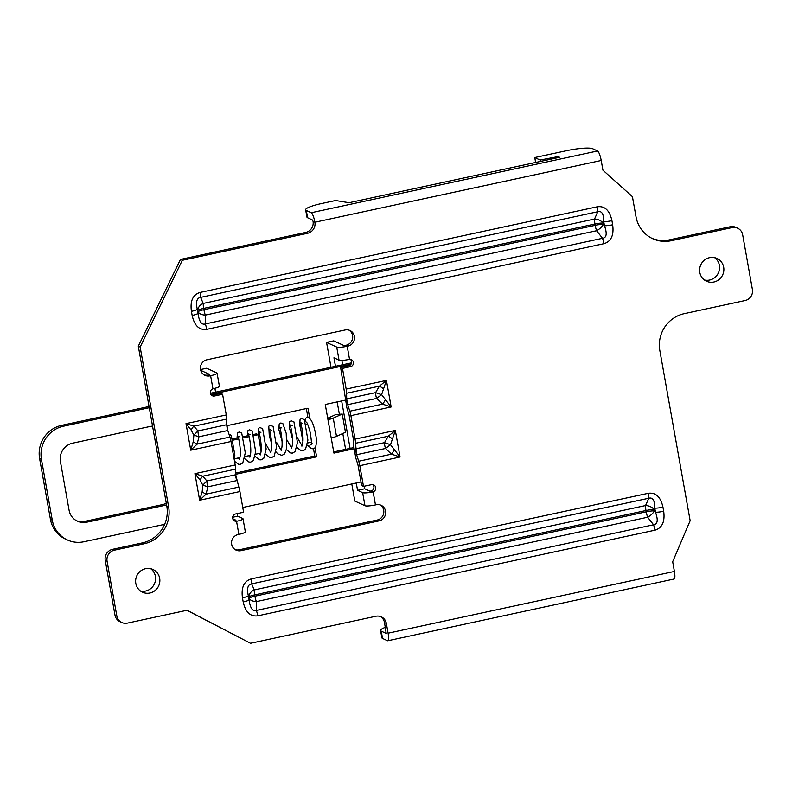 <?xml version="1.0" encoding="UTF-8"?>
<svg xmlns="http://www.w3.org/2000/svg" width="792" height="792" viewBox="0 0 792 792"><rect width="100%" height="100%" fill="white"/><g stroke="black" fill="none" stroke-linecap="round" stroke-linejoin="round"><path stroke-width="1.19" d="M385.358 627.323A21.889 3.475 -10.1 0 0 380.576 630.472A21.889 3.475 -10.1 0 0 381.239 631.135L386.209 633.412L384.516 622.601A9.385 9.029 114.8 0 0 380.398 616.493M381.239 631.135L382.546 638.431L387.456 640.698A8.752 1.921 -102.2 0 0 387.793 640.748A8.752 1.921 -102.2 0 0 388.1 633.184L386.367 623.452A9.385 9.029 114.8 0 0 375.794 616.265L250.529 643.282L186.892 610.286M250.529 643.282L187.041 610.256L127.393 623.116A9.385 9.029 -65.2 0 1 121.839 622.522L119.998 621.671A9.385 9.029 -65.2 0 1 114.979 615.077L105.237 560.37A9.385 9.029 -65.2 0 1 112.553 549.321L142.382 542.886A31.274 30.106 114.8 0 0 166.795 506.058L138.313 346.183L180.467 259.439L305.732 232.432A9.385 9.029 114.8 0 0 313.048 221.384L312.523 220.028L307.613 217.76A21.889 3.475 169.9 0 1 306.94 217.097L305.633 209.801A21.889 3.475 -10.1 0 0 306.306 210.464L307.613 217.76M651.806 238.263A31.274 30.106 114.8 0 0 669.398 239.857L730.234 226.74A9.385 9.029 -65.2 0 1 735.798 227.344L737.639 228.195A9.385 9.029 -65.2 0 1 742.658 234.779L752.4 289.496A9.385 9.029 -65.2 0 1 745.074 300.544L684.238 313.662A31.274 30.106 114.8 0 0 659.825 350.49L690.149 520.7L672.675 561.716L674.408 571.438A8.752 1.921 77.8 0 1 674.101 579.011L387.793 640.748M340.639 367.547L342.481 368.399L346.163 389.09L386.427 380.407L391.159 406.969L381.605 394.663L386.427 380.407L379.398 386.169L375.557 392.634A5.494 1.208 -102.2 0 0 376.596 398.445L382.595 404.128L391.159 406.969L350.896 415.651L355.073 439.115L395.337 430.432L400.069 457.004L391.505 454.163L385.506 448.48A5.494 1.208 77.8 0 1 384.466 442.659L388.308 436.204L395.337 430.432L390.515 444.698L400.069 457.004L359.806 465.686L363.498 486.377L361.647 485.526L357.964 464.835L355.796 457.954L353.351 444.203L353.232 438.273L349.054 414.8L346.886 407.92L340.639 367.547L348.985 365.746A3.752 3.613 -65.2 0 0 350.42 359.35M349.034 330.145A8.286 7.979 -65.2 0 1 346.104 345.243L343.867 345.52L333.719 340.837L326.561 342.382L330.997 367.27M200.713 370.339L209.652 374.458L208.019 375.022A8.286 7.979 -65.2 0 1 204.069 374.854M226.799 424.651L226.72 419.097A8.128 1.782 -102.2 0 0 226.274 414.939L222.582 394.258L220.74 393.406L212.395 395.208A3.752 3.613 -65.2 0 1 211.513 395.198M232.769 518.75L235.59 520.057L234.699 520.433A3.752 3.613 -65.2 0 1 233.818 520.423M380.17 504.93A8.286 7.979 -65.2 0 1 377.24 520.017L239.154 549.797A8.286 7.979 -65.2 0 1 235.194 549.628M372.725 484.585A3.752 3.613 -65.2 0 1 371.29 490.981L372.517 491.981A8.752 1.386 169.9 0 1 362.637 492.654L357.568 490.317L364.726 488.773L364.27 486.209M235.709 474.685L235.63 469.131A8.128 1.782 -102.2 0 0 235.184 464.973L231.007 441.51A8.128 1.782 -102.2 0 0 229.918 437.055L227.809 430.531A5.494 1.208 77.8 0 1 226.779 424.72L197.931 430.937A5.494 1.208 -102.2 0 0 198.97 436.748L193.872 435.154L191.268 430.185L186.011 423.621L193.921 426.165A6.257 4.029 -54.4 0 0 191.268 430.185M235.709 474.745L238.828 487.09L206.039 494.158A6.257 2.752 26.4 0 1 202.198 491.545L199.653 500.227L206.039 494.158L207.88 486.783A5.494 1.208 77.8 0 1 206.851 480.962L202.782 485.179L202.198 491.545M236.749 480.546L236.719 480.566A5.494 1.208 -102.2 0 1 235.689 474.745L206.851 480.962L202.841 476.2L194.921 473.656L200.178 480.209L202.782 485.179L207.88 486.783L236.768 480.615M234.699 520.433L236.541 521.284A3.752 3.613 -65.2 0 1 235.254 514.028L243.599 512.226L239.917 491.545A8.128 1.782 -102.2 0 0 238.828 487.09M226.799 424.72L227.839 430.521L198.97 436.748L197.129 444.124L190.743 450.193L193.288 441.52L193.872 435.154L197.931 430.937L193.921 426.165L226.72 419.097M305.633 209.801A21.889 3.475 -10.1 0 1 321.809 203.475L335.531 200.525L349.024 202.712L559.578 157.301L558.043 156.598L540.134 160.043L534.758 157.559L566.369 150.737A21.889 3.475 -10.1 0 1 592.624 148.718L597.544 150.995A8.752 1.921 77.8 0 1 601.207 160.489L602.94 170.221L632.432 196.683L636.006 216.751A31.274 30.106 114.8 0 0 652.727 238.709A31.274 30.106 114.8 0 0 671.24 240.709L732.085 227.591A9.385 9.029 -65.2 0 1 737.639 228.195M121.839 622.522A9.385 9.029 -65.2 0 1 116.82 615.928L107.078 561.221A9.385 9.029 -65.2 0 1 114.404 550.173L144.223 543.738A31.274 30.106 114.8 0 0 168.637 506.91L140.154 347.035L182.309 260.291L307.573 233.284A9.385 9.029 114.8 0 0 314.899 222.235A8.752 1.921 -102.2 0 0 311.226 212.731L306.306 210.464M713.909 282.011A12.504 12.038 -65.2 0 1 700.801 264.805A12.504 12.038 -65.2 0 1 723.759 271.151A12.504 12.038 -65.2 0 1 713.909 282.011M149.906 593.01A12.504 12.038 -65.2 0 1 136.808 575.814A12.504 12.038 -65.2 0 1 159.756 582.16A12.504 12.038 -65.2 0 1 149.906 593.01M363.498 486.377L371.844 484.575A3.752 3.613 -65.2 0 1 373.141 491.832L371.29 490.981M351.787 483.971L354.826 501.049L364.963 505.732A8.752 1.386 -10.1 0 0 375.467 504.92L376.21 504.761A8.286 7.979 -65.2 0 1 385.605 513.671A8.286 7.979 -65.2 0 1 379.081 520.869L240.996 550.648A8.286 7.979 -65.2 0 1 231.601 541.728A8.286 7.979 -65.2 0 1 238.125 534.541L238.877 534.372A8.752 1.386 -10.1 0 0 245.342 531.848L243.015 518.78A8.752 1.386 169.9 0 1 237.155 521.166L236.541 521.284L238.877 534.372M222.582 394.258L214.236 396.059A3.752 3.613 -65.2 0 1 212.939 388.803L213.553 388.644A8.752 1.386 -10.1 0 0 219.404 386.248L217.077 373.18A8.752 1.386 169.9 0 1 210.613 375.705L209.87 375.873A8.286 7.979 -65.2 0 1 200.475 366.953A8.286 7.979 -65.2 0 1 206.999 359.756L345.084 329.987A8.286 7.979 -65.2 0 1 354.479 338.897A8.286 7.979 -65.2 0 1 347.955 346.094L347.203 346.252A8.752 1.386 169.9 0 1 336.709 347.064L326.561 342.382M335.481 366.3L333.957 357.796L339.035 360.132A8.752 1.386 -10.1 0 0 348.906 359.459L349.539 359.34A3.752 3.613 -65.2 0 1 350.826 366.597L348.985 365.746M342.481 368.399L350.826 366.597M359.806 465.686A8.128 1.782 -102.2 0 0 358.717 461.231L391.505 454.163A6.257 0.99 123.1 0 0 394.168 450.153M392.149 438.817A6.257 2.267 -139.6 0 0 388.308 436.204L355.519 443.272L356.638 454.697L358.717 461.231M355.519 443.272A8.128 1.782 -102.2 0 0 355.073 439.115M350.896 415.651A8.128 1.782 -102.2 0 0 349.807 411.206L347.747 404.732M346.698 398.861L347.728 404.663A5.494 1.208 77.8 0 1 346.718 398.851L375.557 392.634L381.605 394.663L376.596 398.445L347.757 404.663M346.163 389.09A8.128 1.782 -102.2 0 1 346.609 393.248L346.688 398.802M182.309 260.291L180.467 259.439M140.154 347.035L138.313 346.183M714.721 257.727A12.504 12.038 -65.2 0 1 704.444 280.002M150.727 568.725A12.504 12.038 -65.2 0 1 140.451 591M535.63 162.469L534.758 157.559M382.546 638.431A21.889 3.475 169.9 0 1 381.873 637.768L380.576 630.472M558.221 157.598L558.043 156.598M540.382 161.439L540.134 160.043M214.236 396.059L212.395 395.208M234.788 520.433L237.155 521.166M237.214 513.602L237.679 516.176L242.748 518.513A8.752 1.386 169.9 0 1 243.015 518.78M200.534 369.557L206.672 368.24L216.81 372.913A8.752 1.386 169.9 0 1 217.077 373.18M237.679 516.176L232.64 517.255M214.899 388.318L215.582 392.159M371.21 491.02L369.795 491.109L364.726 488.773M375.467 504.92L373.141 491.832L372.517 491.981M337.164 401.91L339.372 414.275M342.797 433.501L345.609 449.341M342.639 364.756L341.857 360.37M357.568 490.317L356.261 483.011M350.094 448.371L341.649 400.94M603.138 223.027A8.128 5.316 24.1 0 0 594.515 219.047L203.237 303.425A8.128 6.366 -23.7 0 0 197.792 310.434L198.03 311.751A8.128 4.505 180 0 0 205.316 315.107L596.604 230.729A8.128 3.455 141.9 0 0 603.365 224.344L603.138 223.027A8.128 1.287 -10.1 0 0 594.95 224.007L595.188 225.324A8.128 1.287 169.9 0 1 603.365 224.344L604.474 225.75A8.128 1.287 -10.1 0 0 612.652 224.77L611.929 220.671A8.128 1.287 169.9 0 1 603.742 221.651C603.761 213.959 601.772 210.652 597.782 211.731L594.515 219.047A8.128 1.782 -102.2 0 0 594.95 224.007L203.673 308.385A8.128 1.287 -10.1 0 0 197.792 310.434L197.297 309.306C195.673 301.96 196.772 297.99 200.594 297.386L597.782 211.731A8.128 1.782 77.8 0 0 597.346 206.771L200.158 292.426A8.128 1.782 77.8 0 1 200.594 297.386L203.237 303.425A8.128 1.782 -102.2 0 0 203.673 308.385L203.9 309.702A8.128 1.782 -102.2 0 0 205.316 315.107L205.316 323.928A8.128 1.782 77.8 0 1 206.732 329.343L603.92 243.689A8.128 1.782 77.8 0 0 602.514 238.283C606.603 237.798 607.266 233.63 604.474 225.75L603.742 221.651L603.138 223.027M192.159 315.444L191.426 311.345A8.128 1.287 -10.1 0 0 197.297 309.306L198.03 313.394C199.178 321.631 201.604 325.136 205.316 323.928L602.514 238.283L596.604 230.729A8.128 1.782 -102.2 0 1 595.188 225.324L203.9 309.702A8.128 1.287 169.9 0 0 198.03 311.751L198.03 313.394A8.128 1.287 169.9 0 1 192.159 315.444C194.416 325.71 199.277 330.333 206.732 329.343M654.4 510.84A8.128 3.455 -38.1 0 1 647.638 517.226L256.351 601.603A8.128 4.505 -0 0 1 249.064 598.247L248.827 596.93A8.128 6.366 156.3 0 1 254.272 589.921L645.549 505.543A8.128 5.316 -155.9 0 1 654.162 509.523L654.4 510.84A8.128 1.287 -10.1 0 0 646.222 511.82L645.985 510.503A8.128 1.287 169.9 0 1 654.162 509.523L654.776 508.147A8.128 1.287 -10.1 0 0 662.963 507.167C660.667 496.96 655.816 492.337 648.381 493.267A8.128 1.782 -102.2 0 1 648.816 498.227C652.806 497.148 654.796 500.455 654.776 508.147L655.509 512.246C658.291 520.126 657.637 524.294 653.548 524.779L647.638 517.226A8.128 1.782 77.8 0 1 646.222 511.82L254.935 596.198A8.128 1.287 -10.1 0 0 249.064 598.247L249.064 599.891C250.213 608.127 252.638 611.632 256.351 610.424L653.548 524.779A8.128 1.782 -102.2 0 1 654.954 530.185C662.162 527.967 665.072 521.661 663.686 511.266A8.128 1.287 169.9 0 1 655.509 512.246L654.4 510.84M248.332 595.802C246.708 588.456 247.797 584.486 251.628 583.882A8.128 1.782 -102.2 0 0 251.193 578.922C243.985 581.14 241.075 587.446 242.461 597.841A8.128 1.287 169.9 0 0 248.332 595.802L249.064 599.891A8.128 1.287 -10.1 0 1 243.194 601.94C245.48 612.147 250.331 616.78 257.766 615.839A8.128 1.782 -102.2 0 0 256.351 610.424L256.351 601.603A8.128 1.782 77.8 0 1 254.935 596.198L254.707 594.881A8.128 1.782 77.8 0 1 254.272 589.921L251.628 583.882L648.816 498.227L645.549 505.543A8.128 1.782 77.8 0 0 645.985 510.503L254.707 594.881A8.128 1.287 169.9 0 0 248.827 596.93L248.332 595.802M235.63 469.131L202.841 476.2A6.257 4.029 -54.4 0 0 200.178 480.209M229.918 437.055L197.129 444.124A6.257 2.752 26.4 0 1 193.288 441.52M355.608 448.896L355.628 448.876A5.494 1.208 -102.2 0 0 356.667 454.697L356.657 454.766M356.667 454.697L385.506 448.48L390.515 444.698L384.466 442.659L355.608 448.826M346.609 393.248L379.398 386.169A6.257 2.267 -139.6 0 1 383.239 388.783M349.807 411.206L382.595 404.128A6.257 0.99 123.1 0 0 385.258 400.118M361.023 481.982L242.758 507.484M164.647 524.334L83.992 541.728A28.146 27.096 -65.2 0 1 67.32 539.926A28.146 27.096 -65.2 0 1 52.272 520.156L41.441 459.36A28.146 27.096 -65.2 0 1 63.409 426.225L149.272 407.702M210.86 394.426L350.995 364.201M226.858 425.69L307.959 408.207L309.801 418.503M307.543 424.076L306.177 424.373M307.712 442.976L311.444 442.174M314.988 447.628L316.622 456.835L235.709 474.289M234.64 458.736L239.867 457.608M245.084 456.479L250.312 455.36M255.519 454.232L260.746 453.103M261.073 450.965L258.182 434.719L253.984 435.63M249.133 436.669L243.55 437.877M238.689 438.926L233.105 440.124M166.567 504.781A15.632 15.048 -65.2 0 1 164.251 505.474L86.704 522.195A15.632 15.048 -65.2 0 1 77.448 521.195A15.632 15.048 -65.2 0 1 69.082 510.216L60.42 461.587A15.632 15.048 -65.2 0 1 72.626 443.173L150.173 426.452A15.632 15.048 -65.2 0 1 152.559 426.136M353.747 448.836L333.927 453.103L331.214 437.907A8.752 1.386 -10.1 0 0 336.491 436.342L345.48 432.293L342.233 414.058L335.867 414.543L327.71 418.226M342.233 414.058L333.244 418.107A8.752 1.386 169.9 0 1 327.967 419.671L325.264 404.474L345.045 400.207M67.32 539.926L65.479 539.075A28.146 27.096 -65.2 0 1 50.431 519.304L39.6 458.518A28.146 27.096 -65.2 0 1 61.568 425.373L149.054 406.504M258.182 434.719L256.331 433.868L253.668 434.442M248.807 435.491L243.233 436.699M238.372 437.748L232.789 438.946M316.622 456.835L314.78 455.984L235.689 473.042M313.464 448.579L314.78 455.984M301.247 425.116L299.881 424.482L302.881 441.332M306.336 408.553L307.92 417.493M353.588 447.619L333.709 451.905M166.28 503.217A15.632 15.048 -65.2 0 1 162.4 504.623L84.863 521.354A15.632 15.048 -65.2 0 1 76.537 520.74M210.395 393.277L351.549 362.835M311.315 443.837A2.505 2.406 114.8 0 0 311.573 448.519M306.385 422.166A2.505 2.406 -65.2 0 1 305.425 418.879A2.505 2.406 -65.2 0 1 308.623 417.691C311.86 419.582 314.355 426.086 316.137 437.204C316.958 446.322 315.305 450.044 311.187 448.381M235.184 464.973L194.921 473.656L199.653 500.227L239.917 491.545M226.274 414.939L186.011 423.621L190.743 450.193L231.007 441.51M388.1 633.184L674.408 571.438M601.207 160.489L314.899 222.235L313.048 221.384M612.652 224.77C614.077 235.204 611.167 241.51 603.92 243.689M191.426 311.345C190.001 300.911 192.911 294.604 200.158 292.426M597.346 206.771C604.801 205.781 609.662 210.415 611.929 220.671M662.963 507.167L663.686 511.266M654.954 530.185L257.766 615.839M243.194 601.94L242.461 597.841M251.193 578.922L648.381 493.267M212.939 388.803L210.613 375.705M347.203 346.252L349.539 359.34M347.955 346.094L346.104 345.243M209.87 375.873L208.019 375.022M386.367 623.452L384.516 622.601M307.573 233.284L305.732 232.432M168.637 506.91L166.795 506.058M144.223 543.738L142.382 542.886M114.404 550.173L112.553 549.321M107.078 561.221L105.237 560.37M116.82 615.928L114.979 615.077M732.085 227.591L730.234 226.74M671.24 240.709L669.398 239.857M240.996 550.648L239.154 549.797M379.081 520.869L377.24 520.017M311.226 212.731L597.544 150.995M336.709 347.064L339.035 360.132M362.637 492.654L364.963 505.732M331.214 437.907L327.967 419.671M52.272 520.156L50.431 519.304M41.441 459.36L39.6 458.518M63.409 426.225L61.568 425.373M86.704 522.195L84.863 521.354M164.251 505.474L162.4 504.623M336.491 436.342L333.244 418.107L327.759 418.532M311.395 448.46L307.345 445.183M300.96 430.581L299.723 425.047L300.059 419.493L301.574 418.522L304.356 419.602L307.91 440.085L305.494 449.371L302.871 450.866L301.148 450.767L296.911 447.44M292.476 438.778L289.327 427.551L289.625 421.74L291.139 420.77L293.931 421.869L297.465 442.718L295.03 451.638L292.416 453.113L290.694 453.014L286.466 449.688M282.031 441.035L278.833 429.482L279.2 423.977L280.764 423.007L282.803 423.453L286.199 433.264L286.724 448.312L284.546 453.945L281.932 455.37L277.863 453.945L276.032 451.945M271.597 443.282L269.27 435.887L268.785 426.195L270.3 425.264L273.111 426.452L276.596 446.866L274.171 456.123L271.547 457.618L269.834 457.519L265.597 454.192M261.162 445.53L258.677 437.501M258.073 434.669L258.331 428.472L259.835 427.522L262.637 428.65L266.162 449.005L263.746 458.37L261.113 459.865L259.4 459.776L255.153 456.44M247.441 435.788L247.916 430.69L249.421 429.769L252.242 430.957L255.697 451.905L253.272 460.657L250.648 462.122L248.926 462.013L244.718 458.697M237.006 438.035L237.481 432.937L239.095 431.996L241.718 433.095L245.292 452.816L242.788 462.954L240.174 464.379L238.56 464.29L234.521 461.271M229.007 434.214L231.274 435.343L234.858 455.004L234.382 460.459M302.653 423.403L300.406 422.611C301.287 423.225 304.158 438.233 302.485 444.163L301.762 446.054L302.376 445.926M302 445.678L297.396 437.738M291.555 447.925L286.942 439.956M281.12 450.183L276.517 442.233M270.676 452.43L266.072 444.48M260.241 454.677L259.132 453.46M249.807 456.935L248.688 455.707M239.362 459.182L238.253 457.954M292.208 425.66L289.971 424.868C290.852 425.472 293.713 440.491 292.05 446.411L291.605 448.183M281.774 427.908L279.526 427.116C280.408 427.73 283.279 442.738 281.606 448.668L281.17 450.43M271.329 430.155L269.092 429.373C269.973 429.977 272.844 444.985 271.171 450.915L270.725 452.678M260.895 432.412L258.657 431.62C259.528 432.224 262.399 447.242 260.736 453.163L260.291 454.935M250.46 434.659L248.213 433.868C249.094 434.481 251.965 449.49 250.292 455.42L249.856 457.182M240.016 436.907L237.778 436.125C238.659 436.729 241.52 451.747 239.857 457.667L239.412 459.429M306.534 422.235L306.356 422.136C307.128 422.324 308.464 425.967 310.375 433.075C311.533 441.52 311.8 445.302 311.167 444.431L312.216 443.738"/></g></svg>
